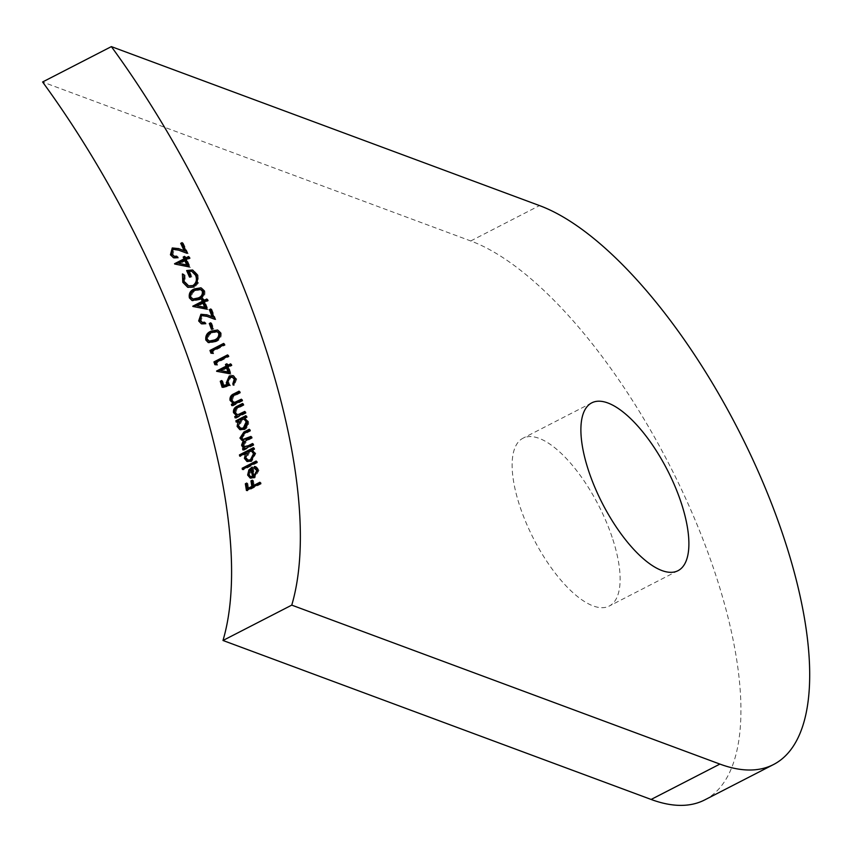 <?xml version="1.0" encoding="UTF-8"?>
<svg xmlns="http://www.w3.org/2000/svg" width="852" height="852" viewBox="0 0 852 852"><rect width="100%" height="100%" fill="white"/><g stroke="black" fill="none" stroke-linecap="round" stroke-linejoin="round"><path stroke-width="0.64" stroke-dasharray="4.26 3.19" d="M612.865 539.486A94.348 36.519 -117.2 0 1 609.276 606.038A94.348 36.519 -117.2 0 1 519.379 504.778A94.348 36.519 -117.2 0 1 522.979 438.226A94.348 36.519 -117.2 0 1 612.865 539.486M704.764 799.89A314.505 121.751 62.8 0 0 716.734 578.05A314.505 121.751 62.8 0 0 470.73 240.956L42.6 81.984M179.697 250.541L174.127 249.711L172.945 254.546L171.859 254.141M172.945 254.546L175.107 256.697L177.78 256.569L176.694 256.164M177.78 256.569A446.597 172.881 -117.2 0 1 178.43 257.975L177.344 257.57M178.43 257.975L174.628 258.199L171.518 255.195M173.35 248.358L179.74 249.029L185.203 251.084M182.466 243.416L183.201 243.044L182.104 242.639M183.201 243.044A446.597 172.881 -117.2 0 1 188.154 253.715L187.067 253.321L188.154 253.715M174.127 249.711L173.031 249.306M188.888 257.304L189.613 256.931A446.597 172.881 -117.2 0 1 190.252 258.337L187.099 259.956A446.597 172.881 -117.2 0 1 190.422 267.358L189.346 266.953M190.422 267.358L174.671 264.013M184.916 257.123L185.651 256.75L184.565 256.345M185.651 256.75A446.597 172.881 -117.2 0 1 186.471 258.55M189.613 256.931L188.537 256.527M190.252 258.337L189.176 257.932M187.099 259.956L186.024 259.551M185.704 260.669L179.783 263.726M183.936 274.632L182.413 273.95M185.012 275.036L185.267 282.023L184.202 281.629M185.267 282.023L189.453 286.208M192.786 271.681L188.665 271.224M189.73 271.628A446.597 172.881 -117.2 0 1 191.998 276.804L190.923 276.399M191.998 276.804L189.527 277.124M190.592 277.518A446.597 172.881 62.8 0 0 190.262 276.751M187.717 270.947L193.628 270.393L198.079 275.047L197.014 274.642M198.079 275.047L198.367 283.066L197.313 282.672M198.367 283.066L194.575 287.326L193.51 286.932M194.575 287.326L188.782 287.71L183.851 282.704M195.417 289.297L202.03 288.189L204.81 290.926L203.745 290.532M204.81 290.926C205.502 295.239 203.809 298.179 199.751 299.744L198.697 299.35M199.751 299.744L193.095 300.948L190.454 298.307M201.455 289.701L195.992 290.681C192.84 291.885 191.455 294.174 191.838 297.54L190.784 297.146M191.838 297.54L193.83 299.467M195.992 290.681L194.938 290.287M199.666 289.499L198.612 289.105M207.1 299.755L207.845 299.382A446.597 172.881 -117.2 0 1 208.399 300.756L205.247 302.375A446.597 172.881 -117.2 0 1 208.133 309.617L207.089 309.223M208.133 309.617L192.903 306.464M203.234 299.616L203.979 299.233L202.925 298.839M203.979 299.233A446.597 172.881 -117.2 0 1 204.693 301.001M207.845 299.382L206.791 298.988M208.399 300.756L207.345 300.362M205.247 302.375L204.192 301.981M203.852 303.088L197.92 306.134M207.909 316.699L202.606 315.975L201.125 320.693L200.082 320.309M201.125 320.693L203.053 322.759L205.63 322.599L204.586 322.205M205.63 322.599A446.597 172.881 -117.2 0 1 206.152 323.952L205.098 323.568M206.152 323.952L202.467 324.229L199.698 321.342M201.967 314.665L208.058 315.229L213.181 317.157M211.083 309.745L211.828 309.361L210.774 308.967M211.828 309.361A446.597 172.881 -117.2 0 1 215.822 319.681L214.768 319.287L215.822 319.681M202.606 315.975L201.562 315.591M210.966 323.568L211.711 323.185A446.597 172.881 -117.2 0 1 213.905 329L212.851 328.606M213.905 329L211.456 329.33M212.499 329.713A446.597 172.881 62.8 0 0 212.212 328.947M211.711 323.185L210.668 322.791M212.137 331.513L218.634 330.374L221.211 333.036L220.178 332.642M221.211 333.036C221.669 337.285 219.891 340.193 215.865 341.737L214.821 341.354M215.865 341.737L209.315 342.994L206.866 340.406M218.005 331.854L212.627 332.876C209.507 334.059 208.048 336.316 208.25 339.639L207.206 339.256M208.25 339.639L210.103 341.514M212.627 332.876L211.584 332.482M216.27 331.684L215.226 331.29M223.895 344.197L224.662 343.803A446.597 172.881 -117.2 0 1 225.141 345.145L212.893 351.45A446.597 172.881 -117.2 0 1 213.692 353.74L212.659 353.356M213.692 353.74L210.945 353.197M224.662 343.803L223.629 343.42M225.141 345.145L224.097 344.762M212.893 351.45L211.85 351.056M227.857 355.678L228.634 355.284A446.597 172.881 -117.2 0 1 229.081 356.615L216.834 362.909A446.597 172.881 -117.2 0 1 217.601 365.199L216.557 364.816M217.601 365.199L214.874 364.656M228.634 355.284L227.59 354.89M229.081 356.615L228.038 356.232M216.834 362.909L215.79 362.526M230.828 364.624L231.606 364.219A446.597 172.881 -117.2 0 1 232.042 365.551L228.89 367.169A446.597 172.881 -117.2 0 1 231.148 374.177L230.104 373.794M231.148 374.177L216.664 371.302M227.122 364.539L227.899 364.134L226.856 363.751M227.899 364.134A446.597 172.881 -117.2 0 1 228.464 365.838M231.606 364.219L230.572 363.836M232.042 365.551L230.999 365.167M228.89 367.169L227.857 366.786M227.495 367.894L221.563 370.94M233.32 377.468L230.679 377.713L228.773 382.804L230.466 385.679L223.181 387.681L222.138 387.298M223.181 387.681A446.597 172.881 62.8 0 0 222.99 387.064M221.914 381.334L222.702 380.929L221.669 380.546M222.702 380.929A446.597 172.881 -117.2 0 1 224.268 385.935M230.317 376.36L234.151 375.998L236.728 379.023L235.685 378.629M236.728 379.023L234.247 385.477L233.203 385.083M234.247 385.477A446.597 172.881 62.8 0 0 233.949 384.497M230.679 377.713L229.635 377.319M228.773 382.804L227.729 382.42M230.466 385.679L229.422 385.296M241.585 399.993L242.405 399.577A446.597 172.881 -117.2 0 1 242.767 400.877L241.734 400.493M242.767 400.877L232.798 406.01L231.755 405.616M232.798 406.01A446.597 172.881 62.8 0 0 232.575 405.201M231.105 400.749L234.225 403.784L232.543 403.198M239.284 391.963L240.094 391.547L239.05 391.164M240.094 391.547A446.597 172.881 -117.2 0 1 240.477 392.857L239.433 392.474M240.477 392.857L233.565 396.595L232.521 396.201M233.565 396.595L232.394 400.344L231.35 399.961M232.394 400.344L234.332 402.485M242.405 399.577L241.361 399.194M244.939 412.251L245.77 411.825A446.597 172.881 -117.2 0 1 246.111 413.124L245.067 412.741M246.111 413.124L236.142 418.257L235.088 417.863M236.142 418.257A446.597 172.881 62.8 0 0 235.919 417.437M234.534 413.028L237.591 416.032L235.908 415.457M242.777 404.274L243.597 403.859L242.554 403.465M243.597 403.859A446.597 172.881 -117.2 0 1 243.96 405.158L242.916 404.764M243.96 405.158L237.048 408.885L236.004 408.502M237.048 408.885L235.823 412.624L234.779 412.24M235.823 412.624L237.719 414.754M245.77 411.825L244.726 411.441M246.058 416.511L246.888 416.085A446.597 172.881 -117.2 0 1 247.218 417.373L245.493 418.257L248.496 421.57C249.05 425.031 247.772 427.736 244.662 429.696L240.903 430.058L238.166 426.841L239.093 421.548L237.25 422.496L236.206 422.113M237.25 422.496A446.597 172.881 62.8 0 0 237.037 421.676M246.888 416.085L245.845 415.691M247.218 417.373L246.175 416.979M248.496 421.57L247.442 421.176M244.662 429.696L243.619 429.312M245.163 419.621L241.212 419.535M242.256 419.93L239.38 426.192L238.336 425.798M239.38 426.192L241.414 428.662M252.714 444.361L253.598 443.913A446.597 172.881 -117.2 0 1 253.875 445.181L252.81 444.787M253.875 445.181L243.896 450.314L242.841 449.92M243.896 450.314A446.597 172.881 62.8 0 0 243.715 449.473M245.355 448.152L243.629 447.438L245.355 448.152M244.3 441.017L243.001 440.772L240.999 438.439M249.455 430.122L250.307 429.685L249.253 429.291M250.307 429.685A446.597 172.881 -117.2 0 1 250.616 430.963L249.561 430.579M250.616 430.963L245.206 433.753L242.277 438.024L241.222 437.64M242.277 438.024L243.81 439.856M251.127 437.257L251.99 436.81L250.935 436.426M251.99 436.81A446.597 172.881 -117.2 0 1 252.277 438.088L251.223 437.694M252.277 438.088L247.208 440.697L243.917 445.149L242.863 444.755M243.917 445.149L245.44 446.959M253.598 443.913L252.533 443.519M253.619 448.535L254.503 448.088A446.597 172.881 -117.2 0 1 254.769 449.355L253.044 450.239L255.824 453.466L251.723 461.496L248.028 461.88L245.493 458.738L246.729 453.488L240.775 456.544L239.71 456.15M240.775 456.544A446.597 172.881 62.8 0 0 240.594 455.703M254.503 448.088L253.438 447.694M254.769 449.355L253.704 448.961M253.395 450.367L252.341 449.973L253.395 450.357M255.824 453.466L254.759 453.072M251.723 461.496L250.658 461.102M252.661 451.581L248.741 451.507M249.806 451.901L246.718 458.088L245.653 457.694M246.718 458.088L248.592 460.506M256.324 461.901L257.229 461.433A446.597 172.881 -117.2 0 1 257.474 462.689L256.399 462.295M257.474 462.689L243.47 469.889L242.405 469.495M243.47 469.889A446.597 172.881 62.8 0 0 243.31 469.026M257.229 461.433L256.154 461.038M256.101 468.547L254.002 467.897M255.44 466.885L256.825 467.13L259.051 470.187L257.975 469.782M259.051 470.187L254.812 477.94L253.736 477.535M254.812 477.94L250.2 478.078M249.817 470.304L248.731 475.459L251.287 478.483L249.764 477.94M249.934 470.347L253.193 467.45L252.117 467.056M253.193 467.45A446.597 172.881 -117.2 0 1 254.833 476.566L257.858 470.964M252.203 469.335L249.934 474.766L251.34 476.907L250.264 476.502M249.934 474.766L248.859 474.362M260.03 483.159L260.978 482.669A446.597 172.881 -117.2 0 1 261.17 483.904L260.084 483.499M261.17 483.904L247.527 490.922L246.43 490.518M247.527 490.922A446.597 172.881 62.8 0 0 247.389 490.028M246.899 483.947L247.825 483.467L246.75 483.063M247.825 483.467A446.597 172.881 -117.2 0 1 248.731 488.963M252.49 481.06L253.427 480.581L252.341 480.177M253.427 480.581A446.597 172.881 -117.2 0 1 254.322 486.087M260.978 482.669L259.892 482.264M470.73 240.956L539.508 205.588M235.78 395.275L234.747 394.881M239.274 407.565L238.23 407.181M245.206 433.753L244.151 433.359M247.208 440.697L246.153 440.303M678.043 570.67L609.276 606.038M591.746 402.858L522.979 438.226M173.542 257.805L174.628 258.199M192.563 269.988L193.628 270.393M187.717 287.316L188.782 287.71M192.041 300.564L193.095 300.958M200.976 287.795L202.03 288.189M201.423 323.845L202.467 324.229M208.282 342.6L209.315 342.994M217.59 329.98L218.634 330.363M233.118 375.615L234.151 375.998M239.849 429.664L240.903 430.058M243.459 447.534L244.513 447.928M241.947 440.377L243.001 440.772M246.963 461.486L248.028 461.88M255.749 466.736L256.825 467.13"/><path stroke-width="1.28" d="M681.632 504.118A94.348 36.519 -117.2 0 1 678.043 570.67A94.348 36.519 -117.2 0 1 588.146 469.409A94.348 36.519 -117.2 0 1 591.746 402.858A94.348 36.519 -117.2 0 1 681.632 504.118M651.12 799.453A314.505 121.751 62.8 0 0 704.764 799.89L773.531 764.532A314.505 121.751 62.8 0 0 785.501 542.692A314.505 121.751 62.8 0 0 539.508 205.588L111.367 46.615L42.6 81.984A444.499 172.072 -117.2 0 1 222.99 640.48L651.12 799.453L719.897 764.084A314.505 121.751 62.8 0 0 773.531 764.532M254.002 467.897L256.782 470.57L253.758 476.161A444.499 172.072 62.8 0 0 252.117 467.056L248.859 469.942L247.644 475.065L250.2 478.078L253.736 477.535L257.975 469.782L255.749 466.736L254.365 466.491L254.002 467.897L255.025 468.153M239.71 456.15L245.664 453.094L244.428 458.344L246.963 461.486L250.658 461.102L254.759 453.072L251.99 449.845L253.704 448.961A444.499 172.072 62.8 0 0 253.438 447.694L239.444 454.883A444.499 172.072 -117.2 0 1 239.71 456.15M236.206 422.113L238.049 421.165L237.112 426.447L239.849 429.664L243.619 429.312C246.718 427.363 247.996 424.647 247.442 421.176L244.449 417.874L246.175 416.979A444.499 172.072 62.8 0 0 245.845 415.691L235.866 420.824A444.499 172.072 -117.2 0 1 236.206 422.113M241.734 400.493A444.499 172.072 62.8 0 0 241.361 399.194L235.024 402.219L233.288 402.101L231.35 399.961L232.521 396.201L239.433 392.474A444.499 172.072 62.8 0 0 239.05 391.164L233.959 393.784C230.956 395.008 229.657 397.202 230.061 400.365L233.192 403.39L231.393 404.317A444.499 172.072 -117.2 0 1 231.755 405.616L241.734 400.493M232.543 403.188L234.225 403.784L232.436 404.7L231.393 404.317M230.104 373.794A444.499 172.072 62.8 0 0 227.857 366.786L230.999 365.167A444.499 172.072 62.8 0 0 230.572 363.836L227.42 365.455A444.499 172.072 62.8 0 0 226.856 363.751L225.46 364.464A444.499 172.072 -117.2 0 1 226.025 366.179L216.578 371.035A444.499 172.072 -117.2 0 1 216.664 371.302L230.104 373.794M212.659 353.356A444.499 172.072 62.8 0 0 211.85 351.056L224.097 344.762A444.499 172.072 62.8 0 0 223.629 343.42L209.975 350.438A444.499 172.072 -117.2 0 1 210.945 353.197L212.659 353.356M212.851 328.606A444.499 172.072 62.8 0 0 210.668 322.791L209.272 323.515A444.499 172.072 -117.2 0 1 211.456 329.33L212.851 328.606M207.089 309.223A444.499 172.072 62.8 0 0 204.192 301.981L207.345 300.362A444.499 172.072 62.8 0 0 206.791 298.988L203.639 300.607A444.499 172.072 62.8 0 0 202.925 298.839L201.519 299.563A444.499 172.072 -117.2 0 1 202.243 301.331L192.797 306.188A444.499 172.072 -117.2 0 1 192.903 306.464L207.089 309.223M182.786 282.3L187.717 287.316L193.51 286.932L197.313 282.672L197.014 274.642L192.563 269.988L186.641 270.553A444.499 172.072 -117.2 0 1 189.527 277.124L190.923 276.399A444.499 172.072 62.8 0 0 188.665 271.224L191.711 271.277L195.555 275.249C197.238 279.573 196.343 283.024 192.871 285.58L188.388 285.814L184.202 281.629L183.936 274.632L182.413 273.95L182.786 282.3L183.851 282.704L182.892 278.434M178.654 248.624L172.264 247.953L170.432 254.791L173.542 257.805L177.344 257.57A444.499 172.072 62.8 0 0 176.694 256.164L174.032 256.292L171.859 254.141L173.031 249.306L178.611 250.137L187.067 253.321A444.499 172.072 62.8 0 0 182.104 242.639L180.709 243.352A444.499 172.072 -117.2 0 1 184.128 250.68L178.324 248.496M177.749 249.806L179.697 250.541L177.749 249.806M111.367 46.615A444.499 172.072 -117.2 0 1 291.757 605.122L222.99 640.48M189.346 266.953A444.499 172.072 62.8 0 0 186.024 259.551L189.176 257.932A444.499 172.072 62.8 0 0 188.537 256.527L185.385 258.145A444.499 172.072 62.8 0 0 184.565 256.345L183.169 257.059A444.499 172.072 -117.2 0 1 183.989 258.87L174.543 263.726A444.499 172.072 -117.2 0 1 174.671 264.013L189.346 266.953M203.745 290.532L200.965 287.806L194.362 288.903C190.305 290.553 188.654 293.546 189.4 297.912L192.041 300.554L198.697 299.35C202.765 297.785 204.448 294.845 203.745 290.532M207.015 314.835L200.912 314.281L198.654 320.959L201.423 323.845L205.098 323.568A444.499 172.072 62.8 0 0 204.586 322.205L201.999 322.375L200.082 320.309L201.562 315.591L206.866 316.316L214.768 319.287A444.499 172.072 62.8 0 0 210.774 308.967L209.379 309.691A444.499 172.072 -117.2 0 1 212.127 316.763L206.706 314.718M206.056 316.007L207.909 316.699L206.056 316.007M220.178 332.642L217.59 329.99L211.094 331.13C207.068 332.759 205.311 335.72 205.833 340.023L208.282 342.6L214.821 341.354C218.857 339.81 220.636 336.902 220.178 332.642M216.557 364.816A444.499 172.072 62.8 0 0 215.79 362.526L228.038 356.232A444.499 172.072 62.8 0 0 227.59 354.89L213.948 361.908A444.499 172.072 -117.2 0 1 214.874 364.656L216.557 364.816M222.138 387.298L229.422 385.296L227.729 382.42L229.635 377.319L232.276 377.085L234.257 379.278L232.809 383.773A444.499 172.072 -117.2 0 1 233.203 385.083L235.685 378.629L233.118 375.615L229.273 375.977L226.259 382.899L227.058 384.497L223.224 385.551A444.499 172.072 62.8 0 0 221.669 380.546L220.263 381.27A444.499 172.072 -117.2 0 1 222.138 387.298M245.067 412.741A444.499 172.072 62.8 0 0 244.726 411.441L238.39 414.477L236.675 414.36L234.779 412.24L236.004 408.502L242.916 404.764A444.499 172.072 62.8 0 0 242.554 403.465L237.463 406.084C234.46 407.32 233.139 409.514 233.491 412.645L236.547 415.648L234.747 416.564A444.499 172.072 -117.2 0 1 235.088 417.863L245.067 412.741M235.919 415.446L237.591 416.032L235.791 416.958L234.747 416.564M252.81 444.787A444.499 172.072 62.8 0 0 252.533 443.519L248.337 445.681L244.386 446.565L242.863 444.755L246.153 440.303L251.223 437.694A444.499 172.072 62.8 0 0 250.935 436.426L242.756 439.462L241.222 437.64L244.151 433.359L249.561 430.579A444.499 172.072 62.8 0 0 249.253 429.291L243.853 432.07L239.945 438.045L241.947 440.377L243.246 440.622L241.585 445.159L242.575 447.044L244.29 447.758L242.564 448.653A444.499 172.072 -117.2 0 1 242.841 449.92L252.81 444.787M241.585 445.159L242.65 445.553L243.629 447.438L242.575 447.044L245.355 448.152L243.619 449.036L242.564 448.653M256.399 462.295A444.499 172.072 62.8 0 0 256.154 461.038L242.16 468.238A444.499 172.072 -117.2 0 1 242.405 469.495L256.399 462.295M260.084 483.499A444.499 172.072 62.8 0 0 259.892 482.264L253.236 485.683A444.499 172.072 62.8 0 0 252.341 480.177L250.946 480.901A444.499 172.072 -117.2 0 1 251.841 486.396L247.644 488.558A444.499 172.072 62.8 0 0 246.75 483.063L245.344 483.776A444.499 172.072 -117.2 0 1 246.43 490.518L260.084 483.499M291.757 605.122L719.897 764.084M172.264 247.953L173.35 248.358L171.518 255.195L170.432 254.791M180.709 243.352L181.795 243.768A446.597 172.881 62.8 0 1 185.203 251.084L184.128 250.68M181.795 243.768L182.466 243.416M187.067 253.31L179.697 250.541M175.661 264.216A446.597 172.881 62.8 0 0 175.618 264.131L174.543 263.726M175.618 264.131L185.065 259.274L183.989 258.87M185.065 259.274A446.597 172.881 62.8 0 0 184.245 257.464L183.169 257.059M184.245 257.464L184.916 257.123M188.888 257.304L186.471 258.55L185.385 258.145M184.628 260.275A444.499 172.072 -117.2 0 1 186.726 264.929L178.696 263.321L184.628 260.275L185.704 260.669A446.597 172.881 62.8 0 1 187.802 265.323L186.726 264.929M187.802 265.323L178.696 263.321M188.388 285.814L192.871 285.58M193.936 285.974C197.398 283.439 198.292 279.999 196.631 275.643L195.555 275.249M196.631 275.643L191.711 271.277M190.262 276.751A446.597 172.881 62.8 0 0 187.717 270.947L186.641 270.553M194.362 288.903L195.417 289.297C191.359 290.958 189.698 293.961 190.454 298.307L189.4 297.912M198.122 297.976L192.776 299.073L190.784 297.146C190.369 293.812 191.753 291.522 194.938 290.287L200.401 289.307L202.329 291.203C202.744 294.568 201.338 296.826 198.122 297.976L199.176 298.37C202.382 297.231 203.788 294.973 203.383 291.597L202.329 291.203M192.776 299.073L199.176 298.37M203.383 291.597L200.401 289.307M193.883 306.656A446.597 172.881 62.8 0 0 193.851 306.582L192.797 306.188M193.851 306.582L203.298 301.714L202.243 301.331M203.298 301.714A446.597 172.881 62.8 0 0 202.574 299.947L201.519 299.563M202.574 299.947L203.234 299.616M207.1 299.755L204.693 301.001L203.639 300.607M202.797 302.705A444.499 172.072 -117.2 0 1 204.618 307.252L196.865 305.751L202.797 302.705L203.852 303.088A446.597 172.881 62.8 0 1 205.673 307.647L204.618 307.252M205.673 307.647L196.865 305.751M200.912 314.281L201.967 314.665L199.698 321.342L198.654 320.959M209.379 309.691L210.423 310.075A446.597 172.881 62.8 0 1 213.181 317.157L212.127 316.763M210.423 310.075L211.083 309.745M214.768 319.287L207.909 316.699M212.212 328.947A446.597 172.881 62.8 0 0 210.316 323.898L209.272 323.515M210.316 323.898L210.966 323.568M211.094 331.13L212.137 331.513C208.112 333.153 206.354 336.114 206.866 340.406L205.833 340.023M214.331 340.012L209.06 341.13L207.206 339.256C206.983 335.965 208.442 333.707 211.584 332.482L216.962 331.471L218.762 333.324C218.985 336.636 217.516 338.862 214.331 340.012L215.375 340.395C218.517 339.298 219.997 337.072 219.805 333.707L218.762 333.324M210.103 341.514L215.375 340.395M219.805 333.707L216.962 331.471M211.882 353.292A446.597 172.881 62.8 0 0 211.019 350.822L209.975 350.438M211.019 350.822L223.895 344.197M215.812 364.741A446.597 172.881 62.8 0 0 214.981 362.302L213.948 361.908M214.981 362.302L227.857 355.678M217.633 371.483A446.597 172.881 62.8 0 0 217.611 371.419L216.578 371.035M217.611 371.419L227.058 366.562L226.025 366.179M227.058 366.562A446.597 172.881 62.8 0 0 226.494 364.858L225.46 364.464M226.494 364.858L227.122 364.539M230.828 364.624L228.464 365.838L227.42 365.455M226.451 367.51A444.499 172.072 -117.2 0 1 227.878 371.909L220.53 370.556L226.451 367.51L227.495 367.894A446.597 172.881 62.8 0 1 228.922 372.292L227.878 371.909M228.922 372.292L220.53 370.556M222.99 387.064A446.597 172.881 62.8 0 0 221.307 381.653L220.263 381.27M221.307 381.653L221.914 381.334M227.058 384.497L228.091 384.88L224.268 385.935L223.224 385.551M228.091 384.88L226.259 382.899M227.292 383.283L230.317 376.36L229.273 375.977M233.949 384.497A446.597 172.881 62.8 0 0 233.842 384.156L232.809 383.773M233.842 384.156L235.301 379.662L234.257 379.278M235.301 379.662L232.276 377.085M239.284 391.963L235.003 394.167C231.989 395.403 230.69 397.596 231.105 400.749L230.061 400.365M234.332 402.485L236.068 402.602L235.024 402.219M236.068 402.602L241.585 399.993M242.777 404.274L238.507 406.479C235.503 407.714 234.183 409.897 234.534 413.028L233.491 412.645M236.664 414.37L238.39 414.477M239.433 414.86L244.939 412.251M237.037 421.676A446.597 172.881 62.8 0 0 236.92 421.207L235.866 420.824M236.92 421.207L246.058 416.511M238.166 426.841L237.112 426.447M239.061 421.538L238.049 421.165M238.336 425.798L241.212 419.535L244.109 419.227L246.207 421.761L243.31 428.013L240.36 428.268L238.336 425.798M240.36 428.268L244.364 428.407L247.261 422.155L246.207 421.761M247.261 422.155L244.109 419.227M244.364 428.407L243.31 428.013M242.65 445.553L244.3 441.017L243.246 440.622M249.455 430.122L244.897 432.465L240.999 438.439L239.945 438.045M242.756 439.462L248.113 438.812L251.127 437.257M244.386 446.565L249.402 446.075L252.714 444.361M240.594 455.703A446.597 172.881 62.8 0 0 240.509 455.277L239.444 454.883M240.509 455.277L253.619 448.535M245.493 458.738L244.428 458.344M246.59 453.434L245.664 453.094M245.653 457.694L248.741 451.507L251.596 451.187L253.534 453.658L250.413 459.835L247.527 460.101L245.653 457.694M247.527 460.101L251.489 460.229L254.599 454.052L253.534 453.658M254.599 454.052L251.596 451.187M251.489 460.229L250.413 459.835M243.31 469.026A446.597 172.881 62.8 0 0 243.235 468.632L242.16 468.238M243.235 468.632L256.324 461.901M254.365 466.491L255.44 466.885L255.078 468.291L257.858 470.964L256.782 470.57M248.731 475.459L247.644 475.065M249.817 470.304L248.859 469.942M254.833 476.566L253.758 476.161M251.127 468.941A444.499 172.072 -117.2 0 1 252.511 476.662L250.264 476.502L248.859 474.362L251.127 468.941L252.203 469.335A446.597 172.881 62.8 0 1 253.587 477.067L252.511 476.662M253.587 477.067L250.264 476.502M247.389 490.028A446.597 172.881 62.8 0 0 246.43 484.181L245.344 483.776M251.841 486.396L252.927 486.801L248.731 488.963L247.644 488.558M252.927 486.801A446.597 172.881 62.8 0 0 252.032 481.305L250.946 480.901M260.03 483.159L254.322 486.087L253.236 485.683M235.003 394.167L233.959 393.784M238.794 401.43L237.751 401.047M238.507 406.479L237.463 406.084M242.16 413.689L241.116 413.295M244.897 432.465L243.853 432.07M248.113 438.812L247.059 438.418M249.402 446.075L248.337 445.681M174.032 256.292L175.107 256.697M201.999 322.375L203.053 322.759M209.06 341.13L210.103 341.524M233.288 402.112L234.332 402.495M255.036 468.142L256.111 468.536"/></g></svg>
